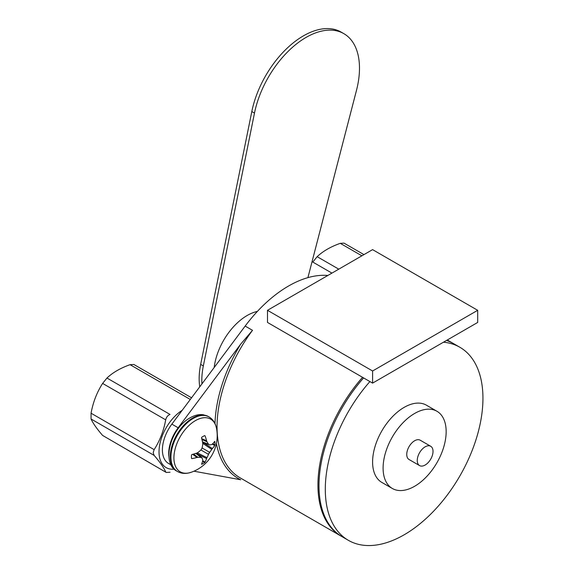<?xml version="1.0" encoding="UTF-8"?>
<svg xmlns="http://www.w3.org/2000/svg" width="574" height="574" viewBox="0 0 574 574"><rect width="100%" height="100%" fill="white"/><g stroke="black" fill="none" stroke-linecap="round" stroke-linejoin="round"><path stroke-width="0.86" d="M477.69 310.304L372.591 249.633L267.498 310.304L267.498 322.445L372.591 383.116L477.69 322.445L477.69 310.304L372.591 370.983L372.591 383.116M267.498 310.304L372.591 370.983M214.181 367.511A47.19 27.243 -60 0 1 257.36 311.438M343.855 33.658L341.186 32.115A75.503 43.595 -60 0 0 289.533 46.006A75.503 43.595 -60 0 0 251.814 111.535L254.49 113.078A75.503 43.595 -60 0 1 292.202 47.549A75.503 43.595 -60 0 1 343.855 33.658A75.503 43.595 -60 0 1 356.461 90.448L307.915 277.637M201.94 383.891A64.18 37.052 -60 0 1 203.332 365.932L254.49 113.078M199.752 386.819A64.18 37.052 -60 0 1 200.663 364.39L203.332 365.932M251.814 111.535L200.663 364.39M331.93 273.109L312.808 262.067L317.142 256.678L338.768 269.156M361.885 255.81L340.26 243.333L344.027 243.132L363.959 254.612M340.26 243.333C330.717 246.712 323.011 251.161 317.142 256.678M216.398 443.487A112.956 65.214 120 0 0 240.685 479.764L193.926 471.204M327.84 275.47A111.471 64.36 120 0 0 245.163 326.068L252.517 330.315L240.685 344.135L178.162 427.774A29.726 17.163 120 0 0 168.871 456.452M245.163 326.068L171.856 424.136A29.726 17.163 120 0 0 168.555 463.469L171.052 464.911M369.9 381.566A111.471 64.36 120 0 0 348.382 540.335A111.471 64.36 120 0 0 459.86 475.975A111.471 64.36 120 0 0 459.853 347.256A111.471 64.36 120 0 0 443.444 342.212M363.593 377.922A111.471 64.36 120 0 0 342.082 536.69L348.382 540.335M459.853 347.256L453.553 343.618A111.471 64.36 120 0 0 446.479 340.461M436.922 411.249L426.417 405.179A44.585 25.744 120 0 0 404.118 407.389A44.585 25.744 120 0 0 374.994 446.68A44.585 25.744 120 0 0 381.825 482.411L392.336 488.481A44.585 25.744 120 0 0 436.922 462.737A44.585 25.744 120 0 0 436.922 411.249A44.585 25.744 120 0 0 414.629 413.459A44.585 25.744 120 0 0 385.498 452.75A44.585 25.744 120 0 0 392.336 488.481M430.715 446.278L420.204 440.208A11.15 6.436 120 0 0 414.629 440.76A11.15 6.436 120 0 0 407.346 450.583A11.15 6.436 120 0 0 409.054 459.516L419.565 465.586A11.15 6.436 120 0 0 430.715 459.15A11.15 6.436 120 0 0 430.715 446.278A11.15 6.436 120 0 0 425.14 446.83A11.15 6.436 120 0 0 417.858 456.653A11.15 6.436 120 0 0 419.565 465.586M106.951 378.029L170.033 414.45C167.737 415.389 166.288 417.19 165.699 419.845L102.617 383.425L106.951 378.036C112.82 372.512 120.526 368.063 130.068 364.684L133.835 364.483M166.259 472.459L102.617 435.436L166.266 472.445L170.033 472.244M182.209 410.288A34.505 19.925 120 0 0 159.02 451.817A34.505 19.925 120 0 0 174.173 469.145M102.617 383.425C96.927 392.279 93.074 402.209 91.058 413.215L154.141 449.636C159.83 440.775 163.683 430.844 165.699 419.845M165.699 471.857C163.69 467.444 159.837 461.962 154.141 455.412L91.058 418.991C93.067 423.404 96.92 428.886 102.617 435.436M154.141 449.636L153.179 452.714L154.141 455.412M91.058 418.991L91.058 413.215M214.855 444.922L214.669 445.517L212.337 444.147A38.824 19.947 -4.9 0 0 214.669 441.399L214.848 441.492A16.632 9.6 -60 0 1 214.848 444.922L212.782 443.695M214.669 445.517A38.824 24.632 -174.5 0 1 212.351 448.574L211.749 449.385A38.759 31.419 160.5 0 1 209.654 452.334L208.491 454.35A38.759 31.419 79.5 0 1 206.984 457.636L206.583 458.569A38.824 24.632 54.5 0 1 205.09 462.099L204.674 462.558A1717.652 1023.693 51.7 0 1 202.572 461.374M202.801 443.831L204.007 442.819M197.42 454.213L197.7 452.664M201.696 464.28L201.539 464.144A38.824 19.947 -115.1 0 0 202.737 460.786A1761.219 1117.564 -125.5 0 0 205.09 462.099M204.674 462.558A16.632 9.6 -60 0 1 201.704 464.273M202.737 460.786L202.766 460.068A38.759 9.708 -131.6 0 0 202.098 458.045L201.783 457.614M201.266 457.392L202.098 458.045L200.929 457.37A38.759 14.386 -158.3 0 1 198.001 457.32L196.968 457.456A38.824 24.632 -174.5 0 1 191.953 458.626L191.522 458.396A16.632 9.6 -60 0 1 191.522 454.96M191.508 458.253A1761.219 1117.549 5.5 0 0 191.953 458.626L191.522 458.396M191.515 454.96L191.953 454.515A38.824 19.947 -4.9 0 0 196.968 453.015L198.001 452.448A38.759 26.741 -28.3 0 0 200.929 449.987L202.098 447.964A38.759 26.741 -91.7 0 0 202.766 444.197L202.737 443.02A38.824 19.947 -115.1 0 0 201.531 437.933L201.704 437.331A16.632 9.6 -60 0 1 204.674 435.616M201.725 438.636L206.583 440.803A38.824 24.632 54.5 0 0 205.09 435.874L204.545 435.673M206.583 440.803L206.984 441.765A38.759 14.386 38.3 0 1 208.491 444.276L209.654 444.95A38.759 9.708 11.6 0 0 211.749 444.513L212.351 444.132M202.579 442.238L208.678 444.556M195.433 420.62A30.429 17.572 120 0 0 174.015 455.476A30.429 17.572 120 0 0 191.372 472.215L191.372 472.215A38.838 38.838 0 0 0 216.563 428.577L216.563 428.577A30.429 17.572 120 0 0 195.433 420.62M240.685 344.135A112.956 65.214 120 0 0 214.992 423.598M453.022 343.324L452.499 343.015A111.471 64.36 120 0 0 446.737 340.31M252.517 330.315A111.471 64.36 120 0 0 240.133 477.833L341.559 536.389M362.546 377.319A111.471 64.36 120 0 0 341.028 536.087M178.162 427.774L171.856 424.136M190.303 399.461L130.068 364.684M203.892 442.884L212.351 448.574M211.749 449.385L203.067 443.544M202.098 447.971L209.654 452.334M208.491 454.35L200.929 449.987M197.585 453.037L206.984 457.636M206.583 458.569L197.42 454.084M200.929 457.37L195.834 453.395M193.546 454.084L198.001 457.32M196.968 457.456L192.663 454.328M206.984 441.765L201.955 439.519M202.5 441.844L208.491 444.276M216.563 428.577L215.824 425.678C214.475 421.696 212.186 418.769 208.979 416.889A31.52 18.203 120 0 0 193.216 418.453A31.52 18.203 120 0 0 172.623 446.228A31.52 18.203 120 0 0 177.459 471.491C180.688 473.328 184.369 473.837 188.494 473.019L191.372 472.215M208.384 454.292A31.52 18.203 120 0 0 209.553 452.269M208.979 416.889L208.34 416.523A31.52 18.203 120 0 0 192.577 418.08A31.52 18.203 120 0 0 171.985 445.862A31.52 18.203 120 0 0 176.821 471.118L177.459 471.491M452.499 343.015L447.282 339.995M133.842 364.468L191.551 397.789M196.215 453.273L201.761 457.6M176.821 471.118C161.653 463.749 169.552 429.366 190.059 417.829C194.737 415.16 199.207 414.148 203.469 414.801L208.34 416.523"/></g></svg>
